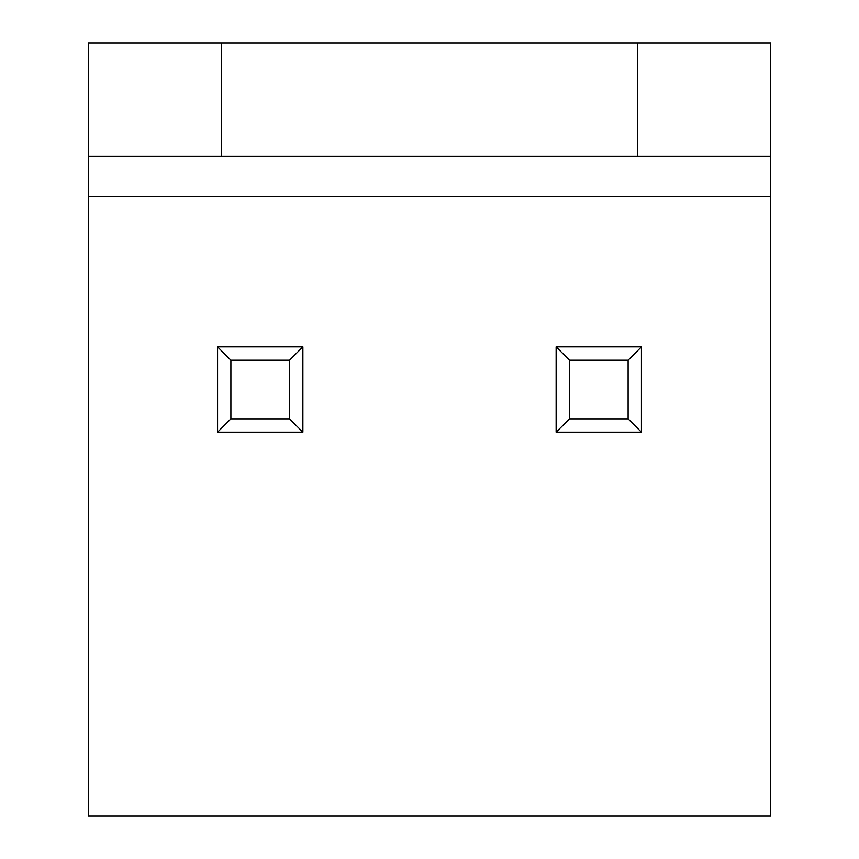 <?xml version="1.0" encoding="UTF-8"?>
<svg xmlns="http://www.w3.org/2000/svg" width="859" height="859" viewBox="0 0 859 859"><rect width="100%" height="100%" fill="white"/><g stroke="black" fill="none" stroke-linecap="round" stroke-linejoin="round"><path stroke-width="1.29" d="M770.727 196.239L770.727 42.95L88.273 42.95L88.273 816.05L770.727 816.05L770.727 196.239L88.273 196.239M770.727 156.252L88.273 156.252M217.563 346.853L217.563 432.163L302.873 432.163L302.873 346.853L217.563 346.853L230.888 360.189L230.888 418.838L289.547 418.838L289.547 360.189L230.888 360.189M217.563 432.163L230.888 418.838M302.873 432.163L289.547 418.838M302.873 346.853L289.547 360.189M556.127 346.853L556.127 432.163L641.437 432.163L641.437 346.853L556.127 346.853L569.453 360.189L569.453 418.838L628.112 418.838L628.112 360.189L569.453 360.189M641.437 346.853L628.112 360.189M556.127 432.163L569.453 418.838M641.437 432.163L628.112 418.838M221.558 42.95L221.558 156.252M637.442 42.95L637.442 156.252"/></g></svg>
